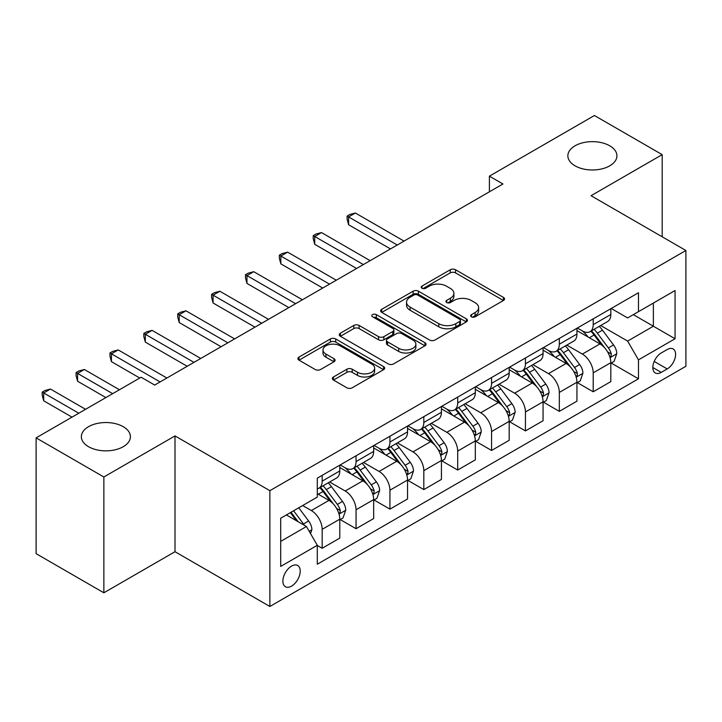 <?xml version="1.0" encoding="UTF-8"?>
<svg xmlns="http://www.w3.org/2000/svg" width="722" height="722" viewBox="0 0 722 722"><rect width="100%" height="100%" fill="white"/><g stroke="black" fill="none" stroke-linecap="round" stroke-linejoin="round"><path stroke-width="1.08" d="M471.457 316.805A2.635 1.516 0 0 0 475.175 316.805L503.442 300.478A3.763 2.175 0 0 0 504.543 298.944A3.763 2.175 0 0 0 503.442 297.41L455.555 269.757A3.763 2.175 0 0 0 450.239 269.757L421.973 286.083A2.635 1.516 0 0 0 421.197 287.157A2.635 1.516 0 0 0 421.973 288.231A2.635 1.516 0 0 0 425.7 288.231L429.355 286.12A12.039 6.949 0 0 1 446.377 286.12L450.375 288.421A12.039 6.949 0 0 1 453.894 293.34A12.039 6.949 0 0 1 450.375 298.249L446.71 300.361A2.635 1.516 0 0 0 445.943 301.444A2.635 1.516 0 0 0 446.71 302.518A2.635 1.516 0 0 0 450.438 302.518L454.093 300.406A12.039 6.949 0 0 1 471.123 300.406L475.112 302.708A12.039 6.949 0 0 1 478.641 307.626A12.039 6.949 0 0 1 475.112 312.536L471.457 314.648A2.635 1.516 0 0 0 470.681 315.722A2.635 1.516 0 0 0 471.457 316.805L471.457 314.648M123.236 426.684A24.53 14.16 0 0 0 96.504 423.615A24.53 14.16 0 0 0 81.36 436.693A24.53 14.16 0 0 0 88.544 446.71A24.53 14.16 0 0 0 115.276 449.779A24.53 14.16 0 0 0 130.42 436.693A24.53 14.16 0 0 0 123.236 426.684M609.738 145.799A24.53 14.16 0 0 0 583.006 142.73A24.53 14.16 0 0 0 567.862 155.817A24.53 14.16 0 0 0 575.046 165.834A24.53 14.16 0 0 0 601.778 168.903A24.53 14.16 0 0 0 616.922 155.817A24.53 14.16 0 0 0 609.738 145.799M291.544 586.138A12.265 7.085 120 0 0 299.558 575.326A12.265 7.085 120 0 0 297.681 565.497A12.265 7.085 120 0 0 291.544 566.102A12.265 7.085 120 0 0 283.538 576.914A12.265 7.085 120 0 0 285.416 586.742A12.265 7.085 120 0 0 291.544 586.138M333.447 376.974A3.763 2.175 0 0 0 332.346 378.508A3.763 2.175 0 0 0 333.447 380.043L346.885 387.795A3.763 2.175 0 0 0 352.201 387.795L383.599 369.673A3.763 2.175 0 0 0 384.7 368.139A3.763 2.175 0 0 0 383.599 366.605L335.712 338.952A3.763 2.175 0 0 0 330.387 338.952L298.998 357.083A3.763 2.175 0 0 0 297.897 358.617A3.763 2.175 0 0 0 298.998 360.152L315.225 369.52A3.763 2.175 0 0 0 320.541 369.52L333.979 361.767A3.763 2.175 0 0 0 335.08 360.233A3.763 2.175 0 0 0 333.979 358.69L325.929 354.051A10.063 5.812 0 0 1 322.987 349.935A10.063 5.812 0 0 1 329.196 344.565A10.063 5.812 0 0 1 340.161 345.829L371.695 364.032A10.063 5.812 0 0 1 374.637 368.139A10.063 5.812 0 0 1 368.428 373.509A10.063 5.812 0 0 1 357.453 372.245L352.201 369.213A3.763 2.175 0 0 0 346.885 369.213L333.447 376.974L333.447 380.043M175.004 435.917L103.86 476.989L36.1 437.866L36.1 553.666L103.86 592.789L175.004 551.707L269.866 606.48L269.866 490.68L175.004 435.917L175.004 551.707M662.182 236.798L662.182 154.643L591.038 195.716L685.9 250.489L269.866 490.68M662.182 154.643L594.423 115.52L489.399 176.159L489.399 191.808M36.1 437.866L141.124 377.236L154.679 385.061L502.954 183.984L489.399 176.159M429.617 340.035A3.763 2.175 0 0 0 434.942 340.035L466.331 321.904A3.763 2.175 0 0 0 467.432 320.369A3.763 2.175 0 0 0 466.331 318.835L418.444 291.192A3.763 2.175 0 0 0 413.128 291.192L381.73 309.314A3.763 2.175 0 0 0 380.629 310.848A3.763 2.175 0 0 0 381.73 312.382L429.617 340.035M373.608 317.373A2.635 1.516 0 0 1 376.279 317.743L376.279 314.612L424.96 342.715A3.763 2.175 0 0 1 426.07 344.259A3.763 2.175 0 0 1 424.96 345.793L393.571 363.915A3.763 2.175 0 0 1 388.255 363.915L340.369 336.272L340.369 333.194A3.763 2.175 0 0 0 339.259 334.728A3.763 2.175 0 0 0 340.369 336.272M340.369 333.194L353.798 325.442A3.763 2.175 0 0 1 359.123 325.442L378.545 336.651A3.763 2.175 0 0 0 383.86 336.651L392.777 331.506A3.763 2.175 0 0 0 393.878 329.972A3.763 2.175 0 0 0 392.777 328.438L372.552 316.759A2.635 1.516 0 0 1 371.785 315.685A2.635 1.516 0 0 1 373.409 314.278A2.635 1.516 0 0 1 376.279 314.612M667.2 349.538L661.235 352.977A11.886 6.859 120 0 0 653.473 363.455A11.886 6.859 120 0 0 655.296 372.976A11.886 6.859 120 0 0 661.235 372.381L667.2 368.942A11.886 6.859 120 0 0 674.962 358.473A11.886 6.859 120 0 0 673.139 348.952A11.886 6.859 120 0 0 667.2 349.538M269.866 606.48L685.9 366.28L685.9 250.489M611.227 308.465L627.626 317.933L638.474 311.669L638.474 292.735L317.292 478.163L317.292 497.097L280.705 518.225L280.705 566.418L317.292 545.291L317.292 564.225L638.474 378.797L638.474 359.863L627.626 341.091L600.677 325.532M638.474 311.669L675.061 290.542L675.061 338.744L638.474 359.863M103.86 476.989L103.86 592.789M633.32 314.639L653.374 326.227L653.374 303.06L675.061 290.542M627.626 341.091L653.374 326.227L675.061 338.744M280.705 541.383L306.453 526.519L286.399 514.939M317.292 545.453L322.174 548.269L322.174 529.334A15.333 8.854 -120 0 0 311.335 510.553L302.662 505.544M322.174 548.269L339.791 538.098L339.791 519.163A15.333 8.854 -120 0 0 328.952 500.382L317.292 493.658M340.197 519.551L356.054 528.712L356.054 509.777A15.333 8.854 -120 0 0 345.215 490.996L329.647 482.007M356.054 528.712L373.671 518.54L373.671 499.606A15.333 8.854 -120 0 0 362.832 480.825L339.791 467.522M374.077 499.994L389.934 509.145L389.934 490.211A15.333 8.854 -120 0 0 379.095 471.439L363.527 462.45M389.934 509.145L407.551 498.974L407.551 480.04A15.333 8.854 -120 0 0 396.712 461.268L373.671 447.965M407.957 480.437L423.814 489.588L423.814 470.654A15.333 8.854 -120 0 0 412.966 451.873L397.407 442.893M423.814 489.588L441.431 479.417L441.431 460.483A15.333 8.854 -120 0 0 430.592 441.702L407.551 428.408M441.837 460.871L457.694 470.031L457.694 451.097A15.333 8.854 -120 0 0 446.846 432.316L431.287 423.327M457.694 470.031L475.311 459.86L475.311 440.925A15.333 8.854 -120 0 0 464.463 422.144L441.431 408.842M475.717 441.313L491.574 450.465L491.574 431.53A15.333 8.854 -120 0 0 480.726 412.758L465.167 403.769M491.574 450.465L509.191 440.294L509.191 421.359A15.333 8.854 -120 0 0 498.342 402.587L475.311 389.284M509.597 421.756L525.445 430.908L525.445 411.973A15.333 8.854 -120 0 0 514.606 393.192L499.037 384.212M525.445 430.908L543.07 420.736L543.07 401.802A15.333 8.854 -120 0 0 532.222 383.021L509.191 369.727M543.476 402.19L559.324 411.35L559.324 392.416A15.333 8.854 -120 0 0 548.485 373.635L532.917 364.646M559.324 411.35L576.941 401.179L576.941 382.245A15.333 8.854 -120 0 0 566.102 363.464L543.07 350.161M577.347 382.633L593.204 391.784L593.204 372.85A15.333 8.854 -120 0 0 582.365 354.078L566.797 345.089M593.204 391.784L610.821 381.613L610.821 362.679A15.333 8.854 -120 0 0 599.982 343.907L576.941 330.604M577.347 328.023L582.365 330.92A15.333 8.854 -120 0 0 590.027 331.678A15.333 8.854 -120 0 0 593.204 324.656L593.204 318.871M543.476 347.58L548.485 350.477A15.333 8.854 -120 0 0 556.157 351.235A15.333 8.854 -120 0 0 559.324 344.213L559.324 338.428M509.597 367.137L514.606 370.034A15.333 8.854 -120 0 0 522.277 370.792A15.333 8.854 -120 0 0 525.445 363.78L525.445 357.986M475.717 386.703L480.726 389.6A15.333 8.854 -120 0 0 488.397 390.358A15.333 8.854 -120 0 0 491.574 383.337L491.574 377.543M441.837 406.26L446.846 409.157A15.333 8.854 -120 0 0 454.517 409.915A15.333 8.854 -120 0 0 457.694 402.894L457.694 397.109M407.957 425.818L412.966 428.715A15.333 8.854 -120 0 0 420.637 429.473A15.333 8.854 -120 0 0 423.814 422.46L423.814 416.666M374.077 445.384L379.095 448.272A15.333 8.854 -120 0 0 386.757 449.039A15.333 8.854 -120 0 0 389.934 442.017L389.934 436.223M340.197 464.941L345.215 467.838A15.333 8.854 -120 0 0 352.877 468.596A15.333 8.854 -120 0 0 356.054 461.575L356.054 455.79M611.227 363.076L638.474 378.797M590.027 331.678L607.644 321.507A15.333 8.854 -120 0 0 610.821 314.485L610.821 308.7M556.157 351.235L573.773 341.064A15.333 8.854 -120 0 0 576.941 334.042L576.941 328.257M522.277 370.792L539.894 360.621A15.333 8.854 -120 0 0 543.07 353.609L543.07 347.814M488.397 390.358L506.014 380.187A15.333 8.854 -120 0 0 509.191 373.166L509.191 367.372M454.517 409.915L472.134 399.744A15.333 8.854 -120 0 0 475.311 392.723L475.311 386.938M420.637 429.473L438.254 419.302A15.333 8.854 -120 0 0 441.431 412.289L441.431 406.495M386.757 449.039L404.374 438.868A15.333 8.854 -120 0 0 407.551 431.846L407.551 426.052M352.877 468.596L370.494 458.425A15.333 8.854 -120 0 0 373.671 451.403L373.671 445.618M317.292 488.776A15.333 8.854 -120 0 0 318.998 488.153L336.614 477.982A15.333 8.854 -120 0 0 339.791 470.97L339.791 465.176M318.998 488.153A15.333 8.854 -120 0 0 322.174 481.141L322.174 475.347M306.453 526.519L317.292 545.291M472.504 317.175L475.112 315.667A12.039 6.949 0 0 0 478.641 310.749L478.641 307.626M453.894 293.34L453.894 296.471A12.039 6.949 0 0 1 450.375 301.381L447.766 302.888M503.396 300.505L455.555 272.889A3.763 2.175 0 0 0 450.239 272.889L423.02 288.601M466.286 321.94L418.444 294.314A3.763 2.175 0 0 0 413.128 294.314L381.785 312.409M459.679 321.443A2.635 1.516 0 0 0 460.455 320.369A2.635 1.516 0 0 0 459.679 319.295L417.65 295.027A2.635 1.516 0 0 0 413.923 295.027L410.069 297.256A12.039 6.949 0 0 0 406.54 302.166A12.039 6.949 0 0 0 410.069 307.085L438.795 323.673A12.039 6.949 0 0 0 455.826 323.673L459.679 321.443L459.679 324.575A2.635 1.516 0 0 0 460.455 323.501L460.455 320.369M406.54 302.166L406.54 305.298A12.039 6.949 0 0 0 410.069 310.216L410.069 307.085M459.679 324.575L455.826 326.804A12.039 6.949 0 0 1 438.795 326.804L410.069 310.216M340.414 336.299L353.798 328.573L353.798 325.442M393.878 329.972L393.878 333.104A3.763 2.175 0 0 1 392.777 334.638L383.86 339.782A3.763 2.175 0 0 1 378.545 339.782L359.123 328.573A3.763 2.175 0 0 0 353.798 328.573M376.279 317.743L424.915 345.82M398.697 348.284A10.063 5.812 0 0 0 409.663 349.547A10.063 5.812 0 0 0 415.872 344.177A10.063 5.812 0 0 0 412.93 340.071L401.82 333.654A3.763 2.175 0 0 0 396.495 333.654L387.588 338.798A3.763 2.175 0 0 0 386.487 340.342A3.763 2.175 0 0 0 387.588 341.876L398.697 348.284L398.697 351.415A10.063 5.812 0 0 0 409.663 352.679A10.063 5.812 0 0 0 415.872 347.309L415.872 344.177M386.487 340.342L386.487 343.464A3.763 2.175 0 0 0 387.588 345.008L387.588 341.876M398.697 351.415L387.588 345.008M374.637 368.139L374.637 371.27A10.063 5.812 0 0 1 368.428 376.64A10.063 5.812 0 0 1 357.453 375.377L352.201 372.344A3.763 2.175 0 0 0 346.885 372.344L333.501 380.07M322.987 349.935L322.987 353.067A10.063 5.812 0 0 0 325.929 357.173L325.929 354.051M333.934 361.794L325.929 357.173M383.544 369.7L335.712 342.084A3.763 2.175 0 0 0 330.387 342.084L299.043 360.179M610.821 363.31L614.079 361.433L616.787 353.609A10.153 5.866 -120 0 0 613.547 344.954L602.473 330.171A29.322 16.931 -120 0 0 599.269 326.344M588.259 337.138A29.322 16.931 -120 0 0 582.257 330.856M609.9 357.083L611.083 355.811L611.299 354.042A10.153 5.866 -120 0 0 608.393 347.932L597.32 333.149A29.322 16.931 -120 0 0 594.125 329.313M591.39 330.893A24.34 14.052 60 0 1 595.388 335.432L604.756 347.941M404.022 241.094L355.377 213.008L348.6 216.925L348.6 224.75L390.476 248.919M590.867 331.19A29.322 16.931 60 0 1 594.071 335.026L601.426 344.854M348.6 224.75L347.111 219.19L347.111 216.059L397.253 245.011M347.111 216.059L349.818 214.497L355.377 213.008M576.941 382.868L580.199 380.99L582.907 373.166A10.153 5.866 -120 0 0 579.667 364.52L568.593 349.737A29.322 16.931 -120 0 0 565.389 345.901M554.379 356.695A29.322 16.931 -120 0 0 548.377 350.414M576.021 376.649L577.203 375.368L577.419 373.599A10.153 5.866 -120 0 0 574.513 367.489L563.44 352.706A29.322 16.931 -120 0 0 560.245 348.879M557.51 350.45A24.34 14.052 60 0 1 561.508 354.989L570.876 367.507M370.142 260.66L321.498 232.574L314.72 236.482L314.72 244.307L356.596 268.485M556.987 350.757A29.322 16.931 60 0 1 560.191 354.583L567.555 364.411M314.72 244.307L313.231 238.747L313.231 235.625L363.374 264.568M313.231 235.625L315.938 234.054L321.498 232.574M543.07 402.425L546.319 400.548L549.027 392.723A10.153 5.866 -120 0 0 545.787 384.077L534.713 369.294A29.322 16.931 -120 0 0 531.509 365.458M520.499 376.252A29.322 16.931 -120 0 0 514.497 369.971M542.141 396.207L543.323 394.934L543.54 393.156A10.153 5.866 -120 0 0 540.634 387.046L529.56 372.263A29.322 16.931 -120 0 0 526.365 368.437M523.63 370.007A24.34 14.052 60 0 1 527.629 374.556L537.006 387.064M336.272 280.217L287.618 252.131L280.84 256.039L280.84 263.864L322.716 288.042M523.107 370.314A29.322 16.931 60 0 1 526.311 374.14L533.675 383.969M280.84 263.864L279.351 258.314L279.351 255.182L329.494 284.125M279.351 255.182L282.058 253.621L287.618 252.131M509.191 421.991L512.439 420.114L515.147 412.289A10.153 5.866 -120 0 0 511.907 403.634L500.833 388.851A29.322 16.931 -120 0 0 497.629 385.025M486.619 395.818A29.322 16.931 -120 0 0 480.617 389.528M508.261 415.764L509.443 414.491L509.669 412.722A10.153 5.866 -120 0 0 506.754 406.612L495.68 391.829A29.322 16.931 -120 0 0 492.485 387.994M489.76 389.573A24.34 14.052 60 0 1 493.749 394.113L503.126 406.621M302.392 299.774L253.738 271.689L246.96 275.605L246.96 283.43L288.836 307.599M489.227 389.871A29.322 16.931 60 0 1 492.431 393.707L499.795 403.535M246.96 283.43L245.471 277.871L245.471 274.739L295.614 303.691M245.471 274.739L248.178 273.178L253.738 271.689M475.311 441.548L478.56 439.671L481.267 431.846A10.153 5.866 -120 0 0 478.027 423.2L466.953 408.417A29.322 16.931 -120 0 0 463.759 404.582M452.739 415.376A29.322 16.931 -120 0 0 446.738 409.094M474.381 435.33L475.563 434.048L475.789 432.279A10.153 5.866 -120 0 0 472.883 426.17L461.8 411.387A29.322 16.931 -120 0 0 458.605 407.551M455.88 409.13A24.34 14.052 60 0 1 459.869 413.67L469.246 426.179M268.512 319.341L219.858 291.246L213.08 295.163L213.08 302.987L254.956 327.165M455.356 409.428A29.322 16.931 60 0 1 458.551 413.264L465.916 423.092M213.08 302.987L211.591 297.428L211.591 294.305L261.734 323.248M211.591 294.305L214.308 292.735L219.858 291.246M441.431 461.105L444.68 459.228L447.387 451.403A10.153 5.866 -120 0 0 444.147 442.757L433.074 427.975A29.322 16.931 -120 0 0 429.879 424.139M418.859 434.933A29.322 16.931 -120 0 0 412.858 428.651M440.501 454.887L441.683 453.615L441.909 451.837A10.153 5.866 -120 0 0 439.003 445.727L427.929 430.944A29.322 16.931 -120 0 0 424.726 427.117M422 428.688A24.34 14.052 60 0 1 425.989 433.236L435.366 445.745M234.632 338.898L185.978 310.812L179.209 314.72L179.209 322.544L221.076 346.722M421.477 428.994A29.322 16.931 60 0 1 424.671 432.821L432.036 442.649M179.209 322.544L177.711 316.994L177.711 313.862L227.854 342.806M177.711 313.862L180.428 312.292L185.978 310.812M407.551 480.671L410.8 478.794L413.507 470.97A10.153 5.866 -120 0 0 410.267 462.315L399.194 447.532A29.322 16.931 -120 0 0 395.999 443.705M384.979 454.49A29.322 16.931 -120 0 0 378.978 448.209M406.621 474.444L407.804 473.172L408.029 471.403A10.153 5.866 -120 0 0 405.123 465.293L394.05 450.51A29.322 16.931 -120 0 0 390.846 446.674M388.12 448.254A24.34 14.052 60 0 1 392.109 452.793L401.486 465.302M200.752 358.455L152.098 330.369L145.33 334.286L145.33 342.102L187.197 366.28M387.597 448.552A29.322 16.931 60 0 1 390.792 452.387L398.156 462.215M145.33 342.102L143.831 336.551L143.831 333.42L193.974 362.372M143.831 333.42L146.548 331.858L152.098 330.369M373.671 500.229L376.92 498.351L379.637 490.527A10.153 5.866 -120 0 0 376.388 481.872L365.314 467.089A29.322 16.931 -120 0 0 362.119 463.262M351.1 474.056A29.322 16.931 -120 0 0 345.098 467.775M372.742 494.01L373.924 492.729L374.149 490.96A10.153 5.866 -120 0 0 371.243 484.85L360.17 470.067A29.322 16.931 -120 0 0 356.966 466.231M354.24 467.811A24.34 14.052 60 0 1 358.238 472.35L367.606 484.859M166.872 378.021L118.218 349.926L111.45 353.843L111.45 361.668L139.77 378.021M353.717 468.109A29.322 16.931 60 0 1 356.912 471.944L364.276 481.773M111.45 361.668L109.961 356.108L109.961 352.977L160.094 381.929M109.961 352.977L112.668 351.415L118.218 349.926M339.791 519.786L343.04 517.909L345.757 510.084A10.153 5.866 -120 0 0 342.508 501.438L331.434 486.655A29.322 16.931 -120 0 0 328.239 482.819M338.871 513.568L340.044 512.286L340.27 510.517A10.153 5.866 -120 0 0 337.364 504.407L326.29 489.624A29.322 16.931 -120 0 0 323.086 485.798M320.36 487.368A24.34 14.052 60 0 1 324.358 491.908L333.726 504.425M119.437 389.754L84.348 369.493L77.57 373.4L77.57 381.225L105.89 397.578M319.837 487.675A29.322 16.931 60 0 1 323.032 491.502L330.396 501.33M77.57 381.225L76.081 375.675L76.081 372.543L112.668 393.661M76.081 372.543L78.788 370.973L84.348 369.493M310.523 533.558L311.877 529.641A10.153 5.866 -120 0 0 308.637 520.995L298.755 507.801M85.566 409.311L50.468 389.05L43.69 392.958L43.69 400.782L72.01 417.135M304.404 525.336A10.153 5.866 -120 0 0 303.484 523.964L293.601 510.779M291.056 512.25L298.159 521.726M290.352 512.656L296.372 520.697M43.69 400.782L42.201 395.232L42.201 392.1L78.788 413.228M42.201 392.1L44.908 390.539L50.468 389.05M311.335 510.553L328.952 500.382M345.215 490.996L362.832 480.825M379.095 471.439L396.712 461.268M412.966 451.873L430.592 441.702M446.846 432.316L464.463 422.144M480.726 412.758L498.342 402.587M514.606 393.192L532.222 383.021M548.485 373.635L566.102 363.464M582.365 354.078L599.982 343.907M593.204 324.656L610.821 314.485M593.204 372.85L610.821 362.679M559.324 392.416L576.941 382.245M559.324 344.213L576.941 334.042M525.445 411.973L543.07 401.802M525.445 363.78L543.07 353.609M491.574 431.53L509.191 421.359M491.574 383.337L509.191 373.166M457.694 451.097L475.311 440.925M457.694 402.894L475.311 392.723M423.814 470.654L441.431 460.483M423.814 422.46L441.431 412.289M389.934 490.211L407.551 480.04M389.934 442.017L407.551 431.846M356.054 509.777L373.671 499.606M356.054 461.575L373.671 451.403M322.174 529.334L339.791 519.163M322.174 481.141L339.791 470.97M654.204 361.442L667.2 368.942M652.832 367.534L661.235 372.381M475.112 315.667L475.112 312.536M446.71 302.518L446.71 300.361M450.375 301.381L450.375 298.249M421.973 288.231L421.973 286.083M450.239 272.889L450.239 269.757M455.555 272.889L455.555 269.757M503.442 300.478L503.442 297.41M381.73 312.382L381.73 309.314M413.128 294.314L413.128 291.192M418.444 294.314L418.444 291.192M466.331 321.904L466.331 318.835M438.795 326.804L438.795 323.673M455.826 326.804L455.826 323.673M359.123 328.573L359.123 325.442M378.545 339.782L378.545 336.651M383.86 339.782L383.86 336.651M392.777 334.638L392.777 331.506M424.96 345.793L424.96 342.715M346.885 372.344L346.885 369.213M352.201 372.344L352.201 369.213M357.453 375.377L357.453 372.245M333.979 361.767L333.979 358.69M298.998 360.152L298.998 357.083M330.387 342.084L330.387 338.952M335.712 342.084L335.712 338.952M383.599 369.673L383.599 366.605M610.063 357.643L616.723 353.798M597.32 333.149L602.473 330.171M589.332 337.761L594.071 335.026M608.393 347.932L613.547 344.954M607.59 351.894L611.299 354.042M576.183 377.2L582.844 373.364M563.44 352.706L568.593 349.737M555.453 357.318L560.191 354.583M574.513 367.489L579.667 364.52M573.71 371.46L577.419 373.599M542.303 396.766L548.964 392.921M529.56 372.263L534.713 369.294M521.573 376.875L526.311 374.14M540.634 387.046L545.787 384.077M539.83 391.017L543.54 393.156M508.432 416.323L515.084 412.479M495.68 391.829L500.833 388.851M487.702 396.441L492.431 393.707M506.754 406.612L511.907 403.634M505.951 410.574L509.669 412.722M474.553 435.88L481.204 432.045M461.8 411.387L466.953 408.417M453.822 415.998L458.551 413.264M472.883 426.17L478.027 423.2M472.071 430.132L475.789 432.279M440.673 455.447L447.324 451.602M427.929 430.944L433.074 427.975M419.942 435.556L424.671 432.821M439.003 445.727L444.147 442.757M438.191 449.698L441.909 451.837M406.793 475.004L413.444 471.159M394.05 450.51L399.194 447.532M386.062 455.113L390.792 452.387M405.123 465.293L410.267 462.315M404.32 469.255L408.029 471.403M372.913 494.561L379.564 490.725M360.17 470.067L365.314 467.089M352.183 474.679L356.912 471.944M371.243 484.85L376.388 481.872M370.44 488.812L374.149 490.96M339.033 514.127L345.685 510.283M326.29 489.624L331.434 486.655M318.303 494.236L323.032 491.502M337.364 504.407L342.508 501.438M336.56 508.378L340.27 510.517M309.233 531.329L311.805 529.84M303.484 523.964L308.637 520.995"/></g></svg>
